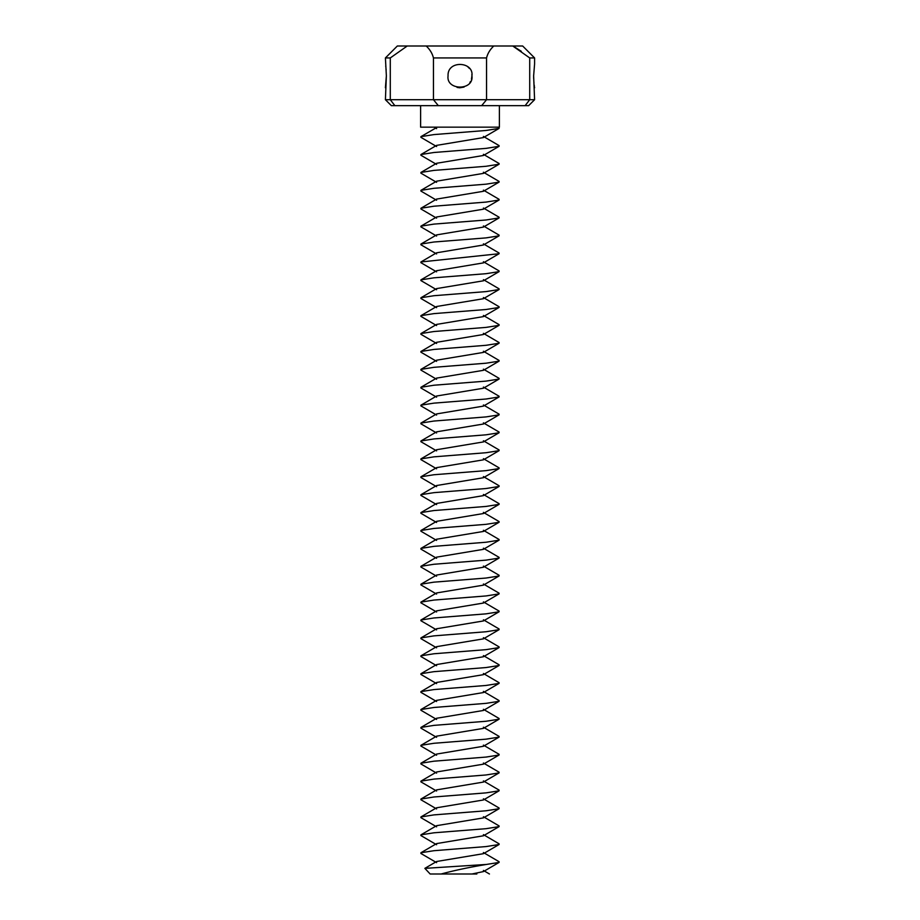 <?xml version="1.0" encoding="UTF-8"?>
<svg xmlns="http://www.w3.org/2000/svg" width="920" height="920" viewBox="0 0 920 920"><rect width="100%" height="100%" fill="white"/><g stroke="black" fill="none" stroke-linecap="round" stroke-linejoin="round"><path stroke-width="1.38" d="M529.713 57.937L512.762 46L522.663 46L534.589 57.937L529.713 57.937L529.713 99.705L534.589 99.705L533.634 75.843L534.589 63.905L533.634 75.843M533.646 76.923L533.68 78.602M533.784 80.523L533.968 82.8M534.209 85.077L534.324 85.962M534.462 86.94L534.589 87.768M534.589 99.705L528.632 105.673L525.124 105.673L529.713 99.705L486.553 99.705L486.553 57.937C487.657 53.475 490.072 49.496 493.787 46L512.762 46M521.295 51.313L513.866 46.575M525.124 105.673L481.643 105.673L486.553 99.705L433.447 99.705L433.447 57.937L486.553 57.937M493.787 46L407.238 46L390.287 57.937L385.411 57.937L397.336 46L407.238 46L406.111 46.586M471.856 74.462L471.937 75.843C473.938 61.387 447.212 59.95 448.063 75.843C445.97 90.77 473.995 90.861 471.937 75.843L471.466 79.166M426.213 46C429.928 49.496 432.342 53.475 433.447 57.937M385.411 87.768L386.365 75.843L385.411 99.705L391.368 105.673L481.643 105.673M470.522 81.466L469.89 82.524M385.411 99.705L433.447 99.705L438.357 105.673M394.875 105.673L390.287 99.705L390.287 57.937M469.326 68.39A11.937 11.937 0 0 0 467.164 66.286M459.942 87.768L464.059 87.066M457.067 87.412L459.505 87.768M386.365 75.843L385.411 57.937M385.721 66.056L385.813 66.769M386.032 68.816L386.147 70.207M483.391 852.529L499.077 861.706L499.077 862.419L486.358 864.455C468.993 867.33 453.928 870.515 441.163 874L476.847 874M441.163 874L430.157 874L424.867 868.365L486.358 864.455M499.077 862.419L483.391 871.596L471.937 874M489.44 873.988L483.391 870.435M483.391 834.635L499.077 843.812L499.077 844.514L483.391 853.691L436.609 861.488L424.867 868.365M499.077 844.514L486.059 846.572L433.941 850.701L420.923 852.759L420.923 853.472L436.609 862.649M483.391 816.73L499.077 825.907L499.077 826.62L483.391 835.797L436.609 843.582L420.923 852.759M499.077 826.62L486.059 828.678L433.941 832.795L420.923 834.854L420.923 835.567L436.609 844.744M483.391 798.824L499.077 808.001L499.077 808.714L483.391 817.891L436.609 825.677L420.923 834.854M499.077 808.714L486.059 810.773L433.941 814.89L420.923 816.948L420.923 817.661L436.609 826.838M483.391 780.919L499.077 790.096L499.077 790.809L483.391 799.986L436.609 807.771L420.923 816.948M499.077 790.809L486.059 792.867L433.941 796.984L420.923 799.054L420.923 799.756L436.609 808.933M483.391 763.025L499.077 772.19L499.077 772.904L483.391 782.081L436.609 789.877L420.923 799.054M499.077 772.904L486.059 774.962L433.941 779.091L420.923 781.149L420.923 781.862L436.609 791.039M483.391 745.119L499.077 754.296L499.077 755.009L483.391 764.175L436.609 771.972L420.923 781.149M499.077 755.009L486.059 757.068L433.941 761.185L420.923 763.244L420.923 763.956L436.609 773.133M483.391 727.214L499.077 736.391L499.077 737.104L483.391 746.281L436.609 754.067L420.923 763.244M499.077 737.104L486.059 739.162L433.941 743.279L420.923 745.338L420.923 746.051L436.609 755.228M483.391 709.308L499.077 718.485L499.077 719.198L483.391 728.375L436.609 736.161L420.923 745.338M499.077 719.198L486.059 721.257L433.941 725.374L420.923 727.444L420.923 728.145L436.609 737.322M483.391 691.403L499.077 700.58L499.077 701.293L483.391 710.47L436.609 718.267L420.923 727.444M499.077 701.293L486.059 703.351L433.941 707.48L420.923 709.538L420.923 710.251L436.609 719.428M483.391 673.509L499.077 682.686L499.077 683.387L483.391 692.564L436.609 700.361L420.923 709.538M499.077 683.387L486.059 685.457L433.941 689.574L420.923 691.633L420.923 692.346L436.609 701.523M483.391 655.603L499.077 664.78L499.077 665.494L483.391 674.67L436.609 682.456L420.923 691.633M499.077 665.494L486.059 667.552L433.941 671.669L420.923 673.727L420.923 674.44L436.609 683.617M483.391 637.698L499.077 646.875L499.077 647.588L483.391 656.765L436.609 664.55L420.923 673.727M499.077 647.588L486.059 649.646L433.941 653.763L420.923 655.833L420.923 656.535L436.609 665.712M483.391 619.793L499.077 628.969L499.077 629.682L483.391 638.859L436.609 646.656L420.923 655.833M499.077 629.682L486.059 631.741L433.941 635.869L420.923 637.928L420.923 638.641L436.609 647.818M483.391 601.898L499.077 611.075L499.077 611.777L483.391 620.954L436.609 628.751L420.923 637.928M499.077 611.777L486.059 613.847L433.941 617.964L420.923 620.022L420.923 620.735L436.609 629.912M483.391 583.993L499.077 593.17L499.077 593.883L483.391 603.06L436.609 610.845L420.923 620.022M499.077 593.883L486.059 595.942L433.941 600.058L420.923 602.117L420.923 602.83L436.609 612.007M483.391 566.087L499.077 575.264L499.077 575.977L483.391 585.154L436.609 592.94L420.923 602.117M499.077 575.977L486.059 578.036L433.941 582.153L420.923 584.223L420.923 584.924L436.609 594.101M483.391 548.182L499.077 557.359L499.077 558.072L483.391 567.249L436.609 575.046L420.923 584.223M499.077 558.072L486.059 560.13L433.941 564.259L420.923 566.317L420.923 567.03L436.609 576.207M483.391 530.288L499.077 539.465L499.077 540.166L483.391 549.343L436.609 557.14L420.923 566.317M499.077 540.166L486.059 542.236L433.941 546.353L420.923 548.412L420.923 549.125L436.609 558.302M483.391 512.382L499.077 521.559L499.077 522.272L483.391 531.449L436.609 539.235L420.923 548.412M499.077 522.272L486.059 524.331L433.941 528.448L420.923 530.506L420.923 531.219L436.609 540.396M483.391 494.477L499.077 503.654L499.077 504.367L483.391 513.544L436.609 521.329L420.923 530.506M499.077 504.367L486.059 506.425L433.941 510.542L420.923 512.612L420.923 513.314L436.609 522.491M499.387 105.673L499.387 127.155L420.612 127.155L420.612 105.673M498.157 127.155L499.077 128.409L486.059 130.468L433.941 134.584L420.923 136.654L420.923 137.356L436.609 146.533M437.287 127.155L420.923 136.654M499.077 128.409L483.391 137.586L436.609 145.371L420.923 154.548L420.923 155.261L436.609 164.439M483.391 136.424L499.077 145.601L499.077 146.314L486.059 148.373L433.941 152.49L420.923 154.548M499.077 146.314L483.391 155.492L436.609 163.277L420.923 172.454L420.923 173.167L436.609 182.344M483.391 154.33L499.077 163.507L499.077 164.22L486.059 166.278L433.941 170.395L420.923 172.454M499.077 164.22L483.391 173.397L436.609 181.183L420.923 190.359L420.923 191.072L436.609 200.249M483.391 172.236L499.077 181.412L499.077 182.114L486.059 184.172L433.941 188.301L420.923 190.359M499.077 182.114L483.391 191.291L436.609 199.088L420.923 208.265L420.923 208.966L436.609 218.143M483.391 190.13L499.077 199.306L499.077 200.019L486.059 202.078L433.941 206.206L420.923 208.265M499.077 200.019L483.391 209.196L436.609 216.982L420.923 226.159L420.923 226.872L436.609 236.049M483.391 208.035L499.077 217.212L499.077 217.925L486.059 219.983L433.941 224.1L420.923 226.159M499.077 217.925L483.391 227.102L436.609 234.887L420.923 244.064L420.923 244.777L436.609 253.954M483.391 225.94L499.077 235.117L499.077 235.83L486.059 237.889L433.941 242.006L420.923 244.064M499.077 235.83L483.391 245.007L436.609 252.793L420.923 261.97L420.923 262.683L436.609 271.86M483.391 243.846L499.077 253.023L499.077 253.724L420.923 261.97M499.077 253.724L483.391 262.901L436.609 270.698L420.923 279.875L420.923 280.577L436.609 289.754M483.391 261.74L499.077 270.917L499.077 271.63L486.059 273.688L433.941 277.817L420.923 279.875M499.077 271.63L483.391 280.807L436.609 288.592L420.923 297.769L420.923 298.483L436.609 307.659M483.391 279.645L499.077 288.822L499.077 289.536L486.059 291.594L433.941 295.711L420.923 297.769M499.077 289.536L483.391 298.712L436.609 306.498L420.923 315.675L420.923 316.388L436.609 325.565M483.391 297.551L499.077 306.728L499.077 307.441L486.059 309.499L433.941 313.616L420.923 315.675M499.077 307.441L483.391 316.618L436.609 324.403L420.923 333.58L420.923 334.293L436.609 343.471M483.391 315.457L499.077 324.634L499.077 325.335L486.059 327.393L433.941 331.522L420.923 333.58M499.077 325.335L483.391 334.512L436.609 342.309L420.923 351.486L420.923 352.188L436.609 361.365M483.391 333.35L499.077 342.527L499.077 343.24L486.059 345.299L433.941 349.428L420.923 351.486M499.077 343.24L483.391 352.417L436.609 360.203L420.923 369.38L420.923 370.093L436.609 379.27M483.391 351.256L499.077 360.433L499.077 361.146L486.059 363.204L433.941 367.322L420.923 369.38M499.077 361.146L483.391 370.323L436.609 378.108L420.923 387.285L420.923 387.998L436.609 397.175M483.391 369.161L499.077 378.338L499.077 379.051L486.059 381.11L433.941 385.227L420.923 387.285M499.077 379.051L483.391 388.228L436.609 396.014L420.923 405.191L420.923 405.904L436.609 415.081M483.391 387.067L499.077 396.244L499.077 396.945L486.059 399.015L433.941 403.132L420.923 405.191M499.077 396.945L483.391 406.122L436.609 413.919L420.923 423.096L420.923 423.809L436.609 432.975M483.391 404.961L499.077 414.138L499.077 414.851L486.059 416.909L433.941 421.038L420.923 423.096M499.077 414.851L483.391 424.028L436.609 431.825L420.923 440.99L420.923 441.703L436.609 450.88M483.391 422.866L499.077 432.043L499.077 432.756L486.059 434.815L433.941 438.932L420.923 440.99M499.077 432.756L483.391 441.933L436.609 449.719L420.923 458.896L420.923 459.609L436.609 468.786M483.391 440.772L499.077 449.949L499.077 450.662L486.059 452.72L433.941 456.837L420.923 458.896M499.077 450.662L483.391 459.839L436.609 467.624L420.923 476.801L420.923 477.514L436.609 486.691M483.391 458.678L499.077 467.854L499.077 468.556L486.059 470.626L433.941 474.743L420.923 476.801M499.077 468.556L483.391 477.733L436.609 485.53L420.923 494.707L420.923 495.42L436.609 504.597M483.391 476.572L499.077 485.748L499.077 486.461L486.059 488.52L433.941 492.648L420.923 494.707M499.077 486.461L483.391 495.638L436.609 503.435L420.923 512.612M534.589 57.937L534.589 63.905M436.609 128.639L434.102 127.155"/></g></svg>
